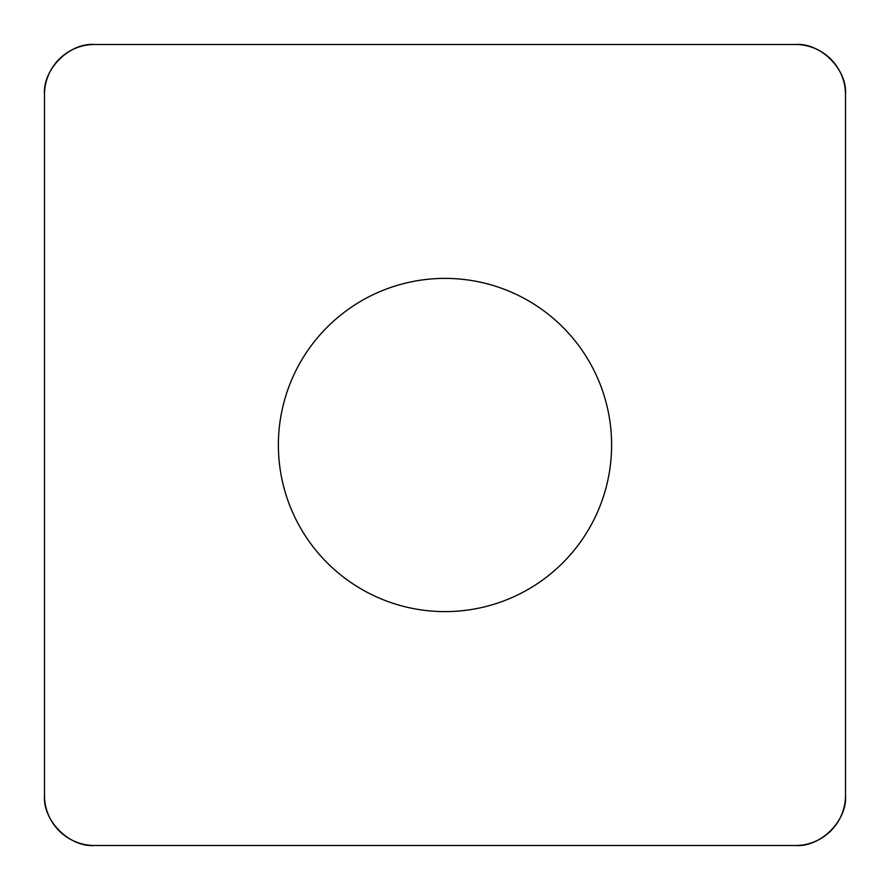 <?xml version="1.0" encoding="UTF-8"?>
<svg xmlns="http://www.w3.org/2000/svg" width="890" height="890" viewBox="0 0 890 890"><rect width="100%" height="100%" fill="white"/><g stroke="black" fill="none" stroke-linecap="round" stroke-linejoin="round"><path stroke-width="0.67" stroke-dasharray="4.45 3.34" d="M327.186 562.814A166.608 166.608 0 0 0 605.934 488.12A166.608 166.608 0 0 0 401.88 284.066A166.608 166.608 0 0 0 327.186 562.814M94.562 44.5L795.438 44.5A50.062 50.062 0 0 1 845.5 94.562L845.5 795.438A50.062 50.062 0 0 1 795.438 845.5L94.562 845.5A50.062 50.062 0 0 1 44.5 795.438L44.5 94.562A50.062 50.062 0 0 1 94.562 44.5"/><path stroke-width="1.33" d="M795.438 44.5L94.562 44.5A50.062 50.062 0 0 0 44.5 94.562L44.5 795.438A50.062 50.062 0 0 0 94.562 845.5L795.438 845.5A50.062 50.062 0 0 0 845.5 795.438L845.5 94.562A50.062 50.062 0 0 0 795.438 44.5M327.186 562.814A166.608 166.608 0 0 0 605.934 488.12A166.608 166.608 0 0 0 401.88 284.066A166.608 166.608 0 0 0 327.186 562.814M795.248 845.5L94.752 845.5C69.542 847.614 42.386 820.458 44.5 795.248L44.5 94.752C42.386 69.542 69.542 42.386 94.752 44.5L795.248 44.5C820.458 42.386 847.614 69.542 845.5 94.752L845.5 795.248C847.614 820.458 820.458 847.614 795.248 845.5"/></g></svg>
